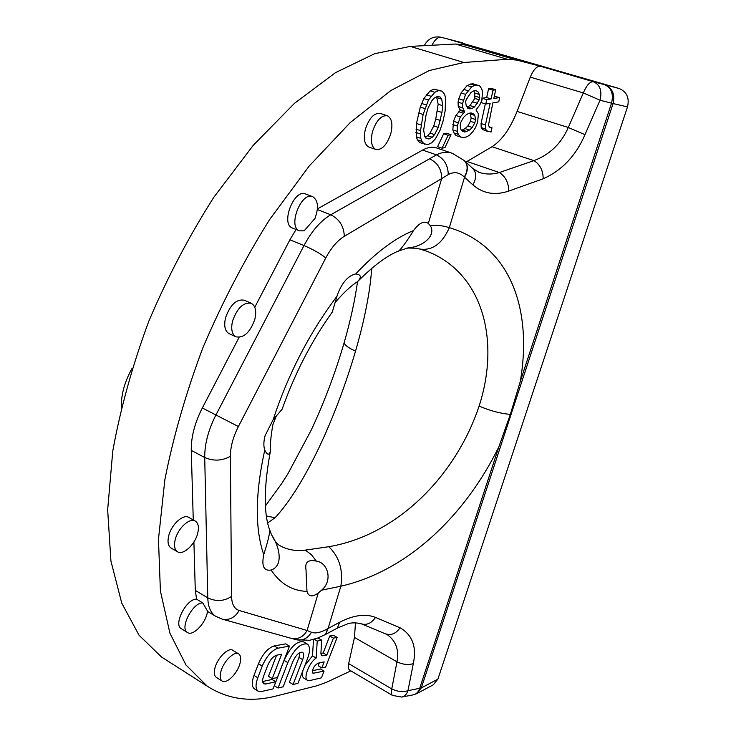 <?xml version="1.0" encoding="UTF-8"?>
<svg xmlns="http://www.w3.org/2000/svg" width="736" height="736" viewBox="0 0 736 736"><rect width="100%" height="100%" fill="white"/><g stroke="black" fill="none" stroke-linecap="round" stroke-linejoin="round"><path stroke-width="1.1" d="M465.078 44.979L516.727 60.076L507.463 59.285L455.418 44.031L465.078 44.979L489.937 51.511L445.455 38.309L619.059 88.486C626.787 91.706 629.602 97.842 627.495 106.895L613.088 103.555C615.213 94.282 612.398 88.016 604.642 84.76C611.46 87.768 613.75 93.904 611.524 103.169L520.306 381.414C532.376 311.052 511.704 246.404 449.319 227.636C442.566 225.52 436.255 224.894 430.358 225.74C436.568 236.155 421.774 247.002 408.83 247.71L398.342 251.031M416.76 693.625L433.329 684.774L437.892 679.144L627.495 106.895M516.727 60.076L540.445 66.258L593.372 81.714C600.061 84.695 602.278 90.859 600.024 100.206L613.088 103.555L421.305 687.939L416.723 693.643L413.411 694.83C416.318 694.158 418.388 692.042 419.64 688.5L498.842 446.881L510.361 414.35C500.793 413.632 490.378 410.881 479.108 406.088C500.406 340.336 482.752 273.599 428.048 251.703L426.484 251.105M193.264 519.92L191.268 450.404C191.056 437.055 194.746 422.915 202.326 407.983L239.071 337.41M254.776 307.252L289.892 239.816L296.065 229.485M193.899 541.99L195.288 590.401L196.622 599.233C186.815 598.184 173.089 624.404 181.24 628.664L181.442 628.783M355.47 622.739L354.467 637.44L348.671 663.624C347.972 667.018 348.294 669.199 349.646 670.156L392.5 695.428C391.239 694.517 390.991 692.346 391.764 688.914C397.412 691.665 402.813 692.263 407.946 690.708L413.301 663.651C416.861 646.889 412.436 634.929 400.044 627.78C396.078 633.512 391.396 635.573 385.986 633.954L385.701 633.843M507.463 59.285L463.873 62.486L429.272 70.546L390.954 90.464L350.318 122.498L309.129 166.106L269.459 219.806C244.389 259.909 222.244 302.432 203.026 347.392C186.024 392.693 173.3 436.798 164.855 479.706L158.461 539.304L160.402 591.017L169.933 633.19L185.96 664.967L207.248 686.182C227.764 699.366 250.958 702.586 276.837 695.833L317.069 685.74L326.416 682.336L350.851 670.864M465.925 162.113L492.034 146.722C501.851 140.401 510.195 128.634 517.077 111.412L530.27 77.133C533.471 69.598 536.866 65.973 540.445 66.258M317.4 208.904L422.62 150.08C427.791 147.246 432.428 146.528 436.54 147.918L452.3 153.29C447.23 151.579 441.968 152.104 436.512 154.854L330.777 214.765C320.694 220.726 311.77 230.984 304.005 245.548L215.97 414.874C208.352 429.907 204.599 444.121 204.718 457.516C213.716 461.343 222.272 460.92 230.386 456.237C230.432 446.899 233.1 436.991 238.39 426.54L325.8 257.94C320.39 253.607 313.131 249.476 304.005 245.548L289.892 239.816M299.497 230.856L292.431 228.022C280.324 224.103 294.078 188.407 305.606 193.973L312.736 196.696C301.272 191.148 287.445 226.955 299.497 230.856L304.152 230.8L314.98 218.426C318.881 207.478 318.136 200.238 312.736 196.696M216.402 677.424L216.237 677.313C214.185 675.74 213.79 672.548 215.032 667.754C217.617 657.579 228.629 646.953 232.889 650.357L238.593 653.862M171.212 548.108L170.982 547.97C168.066 545.882 167.311 541.816 168.728 535.78C171.414 524.372 183.439 513.59 188.913 517.472L195.178 520.996M251.326 303.315L244.324 300.205C236.495 298.862 230.239 304.704 225.556 317.731C223.753 325.809 224.922 331.108 229.043 333.62L235.989 336.83C243.828 338.22 250.093 332.405 254.803 319.387C256.689 311.218 255.53 305.863 251.326 303.315C243.533 301.99 237.286 307.86 232.576 320.933C230.754 329.029 231.895 334.328 235.989 336.83M387.348 115.764L380.254 113.399C374.21 112.746 369.27 117.953 365.433 129.03C363.225 138.589 364.366 144.587 368.856 147.025L375.875 149.491C381.92 150.172 386.869 144.992 390.724 133.934C393.033 124.31 391.902 118.257 387.348 115.764C381.322 115.129 376.39 120.364 372.536 131.459C370.3 141.045 371.413 147.053 375.875 149.491M319.314 662.897L318.2 665.758L321.816 667.911L325.616 667.092L337.162 637.422L333.528 635.324L329.756 635.996L323.168 652.97L320.878 653.421M323.168 652.97L326.793 655.104L321.715 655.73L320.896 653.136L321.752 640.228L318.072 638.084L317.198 638.241M313.518 639.418L312.496 655.868L304.916 665.399M302.965 670.441C301.972 674.388 302.257 676.954 303.83 678.123L307.455 680.322L309.7 680.588L321.439 677.838L324.052 671.112L312.966 673.302C311.972 669.576 313.6 666.218 317.86 663.21L324.162 661.885L321.816 667.911M324.052 671.112L320.454 668.969L312.441 670.754M307.188 643.963L303.628 641.866C297.05 640.633 290.536 646.797 284.087 660.358L274.353 685.713L278.061 688.004L283.13 686.817L292.836 661.6C296.056 654.819 299.313 651.728 302.597 652.335C303.996 653.467 304.023 655.896 302.689 659.612L293.084 684.48L297.979 683.339L307.528 658.646C310.215 651.194 310.15 646.337 307.344 644.046C300.785 642.841 294.28 649.023 287.822 662.612L278.061 688.004M293.084 684.48L289.423 682.235L299 657.414L299.966 652.492M289.478 646.107L277.996 648.195C271.851 650.21 266.598 656.172 262.255 666.062L257.793 677.755C255.392 684.526 255.475 688.979 258.051 691.113L261.4 691.546L273.047 688.887L275.779 681.775L265.613 684.02L263.755 683.772C262.283 682.557 262.237 680.018 263.608 676.163L267.748 665.326C270.204 659.741 273.166 656.365 276.653 655.196L281.612 654.249L272.256 678.629L277.417 677.516L289.478 646.107L285.715 643.862L274.206 645.923C268.033 647.919 262.789 653.853 258.456 663.734L254.003 675.409C251.611 682.171 251.703 686.624 254.297 688.767L254.463 688.868M275.779 681.775L272.053 679.475L262.642 681.527M276.607 655.206L268.511 676.329L272.256 678.629M442.152 91.209L434.111 89.12L430.174 90.822L423.798 98.578L420.302 107.07L416.475 123.455L416.254 136.813L417.441 139.886L419.851 142.692L427.828 144.642L431.701 142.784L435.408 138.81L440.018 130.336L443.072 121.063L445.16 110.823L445.574 97.437L444.48 94.245L442.152 91.209L438.72 90.574L434.792 92.285L428.426 100.068L423.136 114.512L420.532 130.649L420.808 138.35L421.986 141.422L424.387 144.238M451.03 134.697L446.568 133.216L443.642 133.777L437.598 146.685L442.06 148.203L444.995 147.596L451.03 134.697L448.114 135.268L442.06 148.203M479.55 85.753L472.466 83.656L467.102 85.514L461.086 92.957L458.758 98.771L458.05 102.148L458.28 106.444L460.221 110.428L455.832 115.478L453.523 121.247L452.833 129.895L453.873 132.876L456.044 135.608L463.082 137.604L466.468 136.933L469.494 135.286L472.981 131.486L475.346 127.908L477.618 122.268L478.391 113.74L475.999 109.931L479.725 105.046L481.786 100.455L482.577 91.779L481.629 88.688L479.55 85.753L476.974 85.036L474.711 85.367L471.62 86.912L465.603 94.374L462.558 103.583L462.769 107.879L464.701 111.872L460.313 116.932L457.295 126.04L457.286 131.367L458.316 134.348L460.478 137.08M489.385 126.923L492.007 127.779L489.569 127.227L488.428 125.405L492.853 102.856L498.741 101.872L499.689 97.548L494.27 96.352M499.689 97.548L493.801 98.504L495.714 89.764L491.289 88.403L488.575 88.817L486.68 97.566L482.31 98.265L481.362 102.644L485.788 104.034L490.148 103.307L485.429 124.945L485.576 129.03L486.726 130.852L491.068 132.029L492.007 127.779M485.309 103.886L481.059 123.528L481.215 127.613L482.365 129.435L486.726 130.852M488.097 131.597L482.365 129.435M220.92 671.444C223.523 661.25 234.526 650.56 238.758 653.954C240.838 655.546 241.233 658.775 239.945 663.633C237.332 673.707 226.403 684.443 222.088 681.002C220.055 679.438 219.668 676.246 220.92 671.444M175.232 539.525C177.946 528.098 189.962 517.252 195.399 521.125C198.389 523.232 199.134 527.344 197.653 533.471C194.92 544.769 182.988 555.68 177.44 551.724C174.542 549.645 173.806 545.578 175.232 539.525M202.814 602.94L207.469 611C206.733 622.113 193.034 636.898 187.395 632.463C179.299 628.24 193.053 601.938 202.814 602.94L196.622 599.233M619.059 88.486L593.372 81.714C589.968 81.494 586.62 85.238 583.317 92.929L600.024 100.206L584.954 134.66C576.003 155.618 562.083 170.32 543.196 178.784L508.769 191.047C495.08 195.702 483.12 193.651 472.898 184.892L464.324 177.045C459.411 172.27 454.057 171.451 448.252 174.598L441.683 178.59C441.655 169.133 437.515 162.49 429.272 158.672M358.036 281.161C373.373 265.889 386.722 255.898 398.093 251.188C398.415 252.595 407.468 240.81 413.457 230.607C419.272 222.833 424.221 220.46 428.324 223.459L430.358 225.74M263.764 554.631C261.39 566.094 263.838 571.237 271.115 570.041C284.188 565.745 279.1 545.707 271.547 534.842L269.523 529.534C270.167 532.119 268.272 540.399 263.828 554.355L263.764 554.631C254.831 528.696 255.162 493.847 264.758 450.064C263.46 446.218 263.58 441.416 265.107 435.629L273.166 419.658L282.118 409.234C294.731 373.548 311.457 341.154 332.286 312.064L337.465 294.63C342.093 282.532 348.174 275.641 355.7 273.948C361.091 274.519 361.744 277.049 357.678 281.529C351.32 285.522 343.813 292.496 335.156 302.459M306.976 591.404C308.623 596.776 312.386 597.292 318.274 592.968L321.623 590.152C333.16 580.446 327.824 562.506 316.305 561.09C308.182 559.314 304.741 562.175 305.992 569.692L306.976 591.404C292.22 590.87 280.269 583.749 271.115 570.041M400.044 627.78L375.535 617.421C365.562 613.465 353.602 615.084 339.646 622.26L327.75 628.654C320.822 632.564 315.385 633.779 311.438 632.27L307.096 630.504C303.342 636.916 298.209 639.538 291.695 638.37L291.244 638.25M311.438 632.27C307.574 638.554 302.524 641.038 296.295 639.731L295.89 639.612M479.108 406.088C455.86 475.916 397.109 535.293 328.753 546.71C339.278 556.674 343.307 569.848 340.851 586.224L321.623 590.152M328.753 546.71L305.32 550.114L311.42 554.705L316.305 561.09M406.668 248.234L408.83 247.71M413.457 230.607L413.466 230.598C395.085 238.032 375.838 252.485 355.7 273.948M276.414 415.72L272.78 424.985C270.728 437.524 269.919 446.301 270.37 451.324C269.1 455.492 267.223 455.069 264.758 450.064M448.252 174.598C448.104 165.306 444.194 158.718 436.512 154.854L422.62 150.08M464.324 177.045C468.078 170.163 468.05 164.662 464.223 160.522L452.3 153.29M407.569 248.032L415.877 248.207L419.906 249.062C432.418 250.81 442.226 243.662 449.319 227.636L464.545 177.275C468.317 170.384 468.289 164.873 464.462 160.752L464.416 160.706M472.898 184.892C476.634 178.057 476.588 172.583 472.76 168.461L464.462 160.752M584.954 134.66L568.293 127.475C561.228 143.612 549.764 154.661 533.904 160.632L499.358 172.537C492.384 174.579 485.594 174.506 478.989 172.307L478.777 172.233M543.196 178.784C543.094 170.43 539.994 164.386 533.904 160.632L492.034 146.722M508.769 191.047C508.576 182.574 505.43 176.41 499.358 172.537L467.038 161.488M520.306 381.414L510.361 414.35M462.558 42.835L440.754 37.177C433.366 35.972 427.846 38.806 424.24 45.669M431.94 45.264C434.912 39.477 438.04 36.837 441.324 37.324L440.79 37.177M455.418 44.031L410.246 46.405L374.615 53.719L335.533 72.625L294.437 103.371L253.138 145.452L213.698 197.46C188.95 236.366 167.274 277.73 148.672 321.549C132.342 365.774 120.373 408.949 112.764 451.085L107.658 509.8L110.924 561.053L121.762 603.161L139.049 635.223L161.524 657.018L165.591 659.603M344.301 342.194L344.264 342.314C344.006 344.65 347.769 347.594 355.534 351.164C335.791 418.131 304.456 486.275 275.052 517.767L266.478 515.982M355.534 351.164C364.752 319.222 370.134 291.631 371.698 268.392M275.052 517.767L267.72 522.891M498.842 446.881C465.281 515.31 408.158 570.704 340.851 586.224L328.081 628.47L325.708 634.358M413.365 694.839L401.81 697.066C404.653 696.403 406.704 694.278 407.946 690.708L421.305 687.939L437.892 679.144M413.301 663.651C408.13 665.151 402.693 664.544 396.98 661.82C399.225 649.952 395.922 640.844 387.072 634.515L361.017 623.696M375.535 617.421C371.478 623.291 366.73 625.425 361.284 623.806C355.884 622.527 351.32 622.555 347.594 623.88L337.382 628.084L339.646 622.26M327.75 628.654L325.542 634.46L337.382 628.084M312.496 655.868L316.149 658.039C309.203 662.529 303.103 678.206 307.455 680.322M314.143 639.234L317.234 641.047L316.149 658.039M321.752 640.228L317.234 641.047M329.756 635.996L333.399 638.112L326.793 655.104M337.162 637.422L333.399 638.112M417.441 139.886L421.986 141.422M416.254 136.813L420.808 138.35M415.904 132.452L420.477 133.989M415.96 129.113L420.532 130.649M416.475 123.455L421.056 124.982M418.526 113.004L423.136 114.512M420.302 107.07L424.92 108.569M421.618 103.463L426.236 104.954M423.798 98.578L428.426 100.068M426.365 94.788L430.992 96.26M430.174 90.822L434.792 92.285M434.111 89.12L438.72 90.574M426.024 115.147L428.039 108.063L431.912 100.666L434.24 98.044L437.543 96.416L440.367 97.115L441.72 99.148L442.732 105.69L441.931 112.47L438.316 127.392L434.516 134.642L432.244 137.255L428.968 138.975L426.135 138.423L424.746 136.5L423.651 130.079L426.024 115.147M436.595 96.885L438.168 104.227L435.767 118.974L433.789 125.893L429.999 133.124L427.726 135.728L425.16 137.071M425.748 137.88L428.968 138.975M427.726 135.728L432.244 137.255M429.999 133.124L434.516 134.642M433.789 125.893L438.316 127.392M435.767 118.974L440.303 120.465M437.377 110.998L441.931 112.47M438.168 104.227L442.732 105.69M437.138 97.695L441.72 99.148M443.642 133.777L448.114 135.268M460.221 110.428L464.701 111.872M458.841 111.743L463.321 113.178M464.812 132.029L462.769 131.367L460.957 129.61L460.175 125.506L460.874 122.185L463.524 117.429L466.274 114.807L468.777 113.307L471.04 112.912L473.055 113.62L474.821 115.423L475.548 119.508L474.849 122.783L472.245 127.457L469.54 130.07L464.812 132.029L462.751 131.348M475.778 90.648L477.793 91.43L479.32 94.429L479.246 99.802L474.472 106.996L471.978 108.486L469.724 108.864L467.682 108.137L466.109 105.165L465.667 101.991L466.146 99.746L471.003 92.46L473.515 90.997L475.778 90.648M459.301 109.508L463.79 110.952M458.28 106.444L462.769 107.879M458.05 102.148L462.558 103.583M458.758 98.771L463.266 100.197M461.086 92.957L465.603 94.374M463.524 89.314L468.041 90.721M467.102 85.514L471.62 86.912M470.203 83.978L474.711 85.367M472.466 83.656L476.974 85.036M453.873 132.876L458.316 134.348M452.833 129.895L457.286 131.367M452.833 124.577L457.295 126.04M453.523 121.247L457.994 122.71M455.832 115.478L460.313 116.932M469.568 113.169L470.387 113.997L471.132 118.082L470.433 121.348L467.829 126.012L465.124 128.616L461.693 130.318M462.65 130.134L467.066 131.588M465.124 128.616L469.54 130.07M467.829 126.012L472.245 127.457M470.433 121.348L474.849 122.783M471.132 118.082L475.548 119.508M470.387 113.997L474.821 115.423M470.911 112.93L473.055 113.62M475.447 90.703L477.793 91.43M473.782 90.951L474.849 93.04L474.784 98.403L470.01 105.579L467.148 107.125M467.526 107.06L471.978 108.486M470.01 105.579L474.472 106.996M472.963 101.899L477.416 103.307M474.784 98.403L479.246 99.802M475.254 96.186L479.716 97.584M474.849 93.04L479.32 94.429M495.714 89.764L493.01 90.178L491.096 98.946L486.735 99.654L485.788 104.034M481.215 127.613L485.576 129.03M481.059 123.528L485.429 124.945M482.31 98.265L486.735 99.654M486.68 97.566L491.096 98.946M488.575 88.817L493.01 90.178M216.228 616.63L215.602 616.253C210.689 612.996 208.086 606.86 207.782 597.834L204.718 457.516L191.268 450.404M195.288 590.401L207.782 597.834C216.126 601.836 224.057 601.349 231.564 596.381L230.386 456.237M202.326 407.983L238.39 426.54M317.336 209.558L330.777 214.765C339.37 219.107 343.887 226.283 344.319 236.302C337.355 240.58 331.182 247.793 325.8 257.94M428.324 223.459L441.683 178.59L344.319 236.302M336.83 296.47C309.442 332.865 288.227 373.925 273.166 419.658M231.564 596.381C231.766 604.192 234.306 608.884 239.163 610.475L307.096 630.504L318.274 592.968M239.163 610.475C235.005 617.541 229.439 620.448 222.456 619.215L221.959 619.077M305.32 550.114C295.78 551.338 287.196 549.783 279.551 545.431C277.546 544.355 275.338 541.76 272.927 537.639M530.27 77.133L583.317 92.929L568.293 127.475L517.077 111.412M130.971 372.03L130.29 371.754M348.671 663.624L391.764 688.914L396.98 661.82L354.467 637.44M410.246 46.405L463.873 62.486M312.46 672.548L313.904 673.412M321.052 654.801L322.902 655.886M299 657.414L302.689 659.612M284.087 660.358L287.822 662.612M274.206 645.923L277.996 648.195M262.77 682.263L265.613 684.02M254.003 675.409L257.793 677.755M258.456 663.734L262.255 666.062M222.088 681.002L216.237 677.313M177.44 551.724L170.982 547.97M187.395 632.463L181.24 628.664M325.542 634.46L317.648 638.075L309.635 640.292L296.295 639.731L222.456 619.215L215.602 616.253L207.432 611.34M269.523 529.543C263.58 513.001 263.856 486.928 270.37 451.324M478.989 172.307L472.908 168.59M121.265 407.762C121.09 395.674 124.099 383.668 130.3 371.744L132.14 368.23M265.475 505.862L282.017 483.11L287.997 473.616L311.245 430.026C324.447 401.819 335.45 372.582 344.264 342.314C350.465 320.684 354.89 300.463 357.54 281.667M426.99 251.289L419.897 249.062M392.5 695.428L401.81 697.066M161.524 657.018L207.248 686.182M254.297 688.767L258.051 691.113"/></g></svg>
